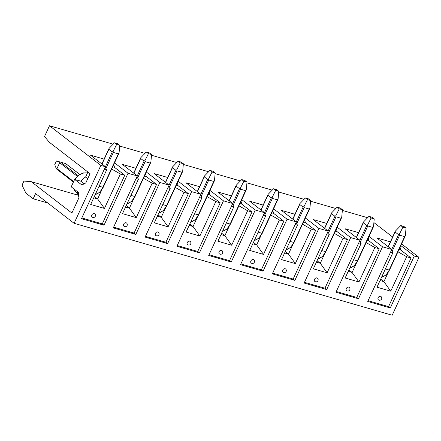 <?xml version="1.0" encoding="UTF-8"?>
<svg xmlns="http://www.w3.org/2000/svg" width="441" height="441" viewBox="0 0 441 441"><rect width="100%" height="100%" fill="white"/><g stroke="black" fill="none" stroke-linecap="round" stroke-linejoin="round"><path stroke-width="0.66" d="M81.822 217.964L102.29 223.879L104.021 225.219L81.48 218.703L105.493 166.737L100.857 165.397L74.099 223.306L35.578 193.582L33.174 198.781L25.898 193.164L22.05 185.159L23.935 181.075L31.217 181.659L78.029 195.187M401.58 243.923L418.95 257.329L392.192 315.232L74.099 223.306M418.95 257.329L414.314 255.989L400.819 245.571M368.103 300.701L388.571 306.622L390.302 307.956L414.314 255.989M390.302 307.956L367.761 301.44L391.773 249.474L382.507 246.795L369.007 236.382M336.296 291.512L356.763 297.427L358.494 298.761L382.507 246.795M358.494 298.761L335.954 292.245L359.966 240.279L350.7 237.6L337.2 227.187M304.483 282.317L324.951 288.232L326.687 289.572L350.7 237.6M326.687 289.572L304.141 283.056L328.154 231.084L318.887 228.41L305.392 217.992M272.676 273.122L293.144 279.043L294.875 280.377L318.887 228.41M294.875 280.377L272.334 273.861L296.346 221.895L287.08 219.216L273.58 208.802M240.863 263.933L261.337 269.848L263.068 271.182L287.08 219.216M263.068 271.182L240.527 264.666L264.539 212.7L255.273 210.021L241.773 199.608M209.056 254.738L229.524 260.653L231.26 261.993L255.273 210.021M231.26 261.993L208.714 255.477L232.727 203.505L223.46 200.831L209.966 190.413M177.249 245.543L197.717 251.458L199.448 252.798L223.46 200.831M199.448 252.798L176.907 246.282L200.92 194.316L191.653 191.637L178.153 181.223M145.436 236.354L165.91 242.269L167.641 243.603L191.653 191.637M167.641 243.603L145.1 237.087L169.112 185.121L159.846 182.442L146.346 172.029M113.629 227.159L134.097 233.074L135.828 234.414L159.846 182.442M135.828 234.414L113.287 227.898L137.3 175.926L128.033 173.252L114.539 162.834M104.021 225.219L128.033 173.252M93.751 197.811L97.621 198.93L94.385 196.438M78.818 196.625A13.566 10.319 -52.3 0 1 77.203 191.455M87.919 172.029L85.593 177.061A13.566 10.319 127.7 0 0 80.83 181.196L74.639 179.41L71.21 186.835L78.487 192.447L78.911 197.811L71.883 213.031L31.217 181.659M100.857 165.397L49.491 125.768L44.519 136.534L49.398 142.311L90.063 173.682L85.775 182.96L81.921 185.022L74.639 179.41M105.267 167.227L106.601 170.005L90.681 204.453L104.456 208.433L97.621 198.93L101.882 189.718M125.558 207.005L129.434 208.124L126.198 205.627M137.074 176.417L138.408 179.2L122.493 213.648L136.269 217.628L129.434 208.124L133.689 198.908M157.371 216.2L161.241 217.319L158.005 214.822M168.886 185.611L170.22 188.39L154.3 222.837L168.076 226.823L161.241 217.319L165.502 208.102M189.178 225.39L193.048 226.509L189.817 224.017M200.694 194.806L202.028 197.585L186.108 232.032L199.883 236.012L193.048 226.509L197.309 217.297M220.985 234.584L224.86 235.703L221.625 233.206M232.501 203.996L233.835 206.779L217.92 241.227L231.696 245.207L224.86 235.703L229.116 226.487M252.798 243.779L256.668 244.898L253.432 242.401M264.313 213.19L265.647 215.969L249.727 250.416L263.503 254.402L256.668 244.898L260.929 235.681M284.605 252.969L288.48 254.088L285.244 251.596M296.12 222.385L297.454 225.164L281.54 259.611L295.316 263.591L288.48 254.088L292.736 244.876M316.418 262.163L320.287 263.283L317.051 260.785M327.928 231.575L329.262 234.358L313.347 268.806L327.123 272.786L320.287 263.283L324.543 254.066M348.225 271.358L352.094 272.477L348.859 269.98M359.74 240.769L361.074 243.548L345.154 278.001L358.93 281.981L352.094 272.477L356.356 263.26M380.032 280.548L383.907 281.667L380.671 279.175M391.547 249.964L392.881 252.743L376.967 287.19L390.743 291.17L383.907 281.667L388.163 272.455M342.359 210.407L367.612 217.716M373.896 222.567L392.617 237.01M49.491 125.768L113.15 144.163M119.693 146.054L144.957 153.358M151.506 155.249L176.764 162.547M183.313 164.438L208.576 171.742M215.12 173.633L240.384 180.937M246.932 182.828L272.191 190.126M278.74 192.017L304.003 199.321M310.547 201.212L335.81 208.516M104.104 159.102L90.51 155.177L105.493 166.737M135.911 168.297L122.322 164.372L137.3 175.926M167.723 177.491L154.13 173.561L169.112 185.121M199.53 186.681L185.937 182.756L200.92 194.316M231.338 195.876L217.749 191.951L232.727 203.505M263.15 205.071L249.556 201.14L264.539 212.7M294.957 214.265L281.364 210.335L296.346 221.895M326.764 223.455L313.176 219.53L328.154 231.084M358.577 232.65L344.983 228.719L359.966 240.279M390.384 241.844L376.79 237.914L391.773 249.474M33.174 198.781L47.788 202.998M388.571 306.622L411.04 257.991L400.786 250.08L400.053 247.225M411.04 257.991L406.657 256.723L397.947 251.783M400.786 250.08L398.978 249.556M388.251 246.458L387.639 246.282M392.881 252.743L390.572 252.076M378.135 297.714A2.084 1.582 -52.3 0 1 380.974 296.517A2.084 2.084 0 0 1 381.349 299.439A2.084 2.084 0 0 1 378.433 299.814A2.084 1.582 -52.3 0 1 378.135 297.714M390.743 291.17L406.657 256.723M356.763 297.427L379.232 248.801L368.979 240.885L368.246 238.035M379.232 248.801L374.85 247.533L366.14 242.589M368.979 240.885L367.166 240.367M356.444 237.264L355.826 237.087M361.074 243.548L358.765 242.881M346.328 288.519A2.084 1.582 -52.3 0 1 349.162 287.323A2.084 2.084 0 0 1 349.542 290.244A2.084 2.084 0 0 1 346.62 290.619A2.084 1.582 -52.3 0 1 346.328 288.519M358.93 281.981L374.85 247.533M324.951 288.232L347.42 239.606L337.167 231.696L336.433 228.84M347.42 239.606L343.037 238.338L334.333 233.394M337.167 231.696L335.358 231.172M324.631 228.074L324.019 227.892M329.262 234.358L326.952 233.691M314.516 279.324A2.084 1.582 -52.3 0 1 317.355 278.133A2.084 2.084 0 0 1 317.729 281.049A2.084 2.084 0 0 1 314.813 281.424A2.084 1.582 -52.3 0 1 314.516 279.324M327.123 272.786L343.037 238.338M293.144 279.043L315.613 230.411L305.359 222.501L304.626 219.646M315.613 230.411L311.23 229.144L302.52 224.204M305.359 222.501L303.551 221.977M292.824 218.879L292.212 218.703M297.454 225.164L295.145 224.497M282.709 270.135A2.084 1.582 -52.3 0 1 285.548 268.938A2.084 2.084 0 0 1 285.922 271.854A2.084 2.084 0 0 1 283.001 272.235A2.084 1.582 -52.3 0 1 282.709 270.135M295.316 263.591L311.23 229.144M261.337 269.848L283.806 221.217L273.552 213.306L272.819 210.456M283.806 221.217L279.423 219.954L270.713 215.01M273.552 213.306L271.739 212.788M261.017 209.684L260.399 209.508M265.647 215.969L263.338 215.302M250.901 260.94A2.084 1.582 -52.3 0 1 253.735 259.743A2.084 2.084 0 0 1 254.115 262.665A2.084 2.084 0 0 1 251.194 263.04A2.084 1.582 -52.3 0 1 250.901 260.94M263.503 254.402L279.423 219.954M229.524 260.653L251.993 212.027L241.74 204.117L241.006 201.261M251.993 212.027L247.61 210.759L238.906 205.815M241.74 204.117L239.932 203.593M229.204 200.495L228.592 200.313M233.835 206.779L231.525 206.112M219.089 251.745A2.084 1.582 -52.3 0 1 221.928 250.554A2.084 2.084 0 0 1 222.303 253.47A2.084 2.084 0 0 1 219.386 253.845A2.084 1.582 -52.3 0 1 219.089 251.745M231.696 245.207L247.61 210.759M197.717 251.458L220.186 202.832L209.933 194.922L209.199 192.067M220.186 202.832L215.803 201.565L207.094 196.625M209.933 194.922L208.124 194.398M197.397 191.3L196.785 191.124M202.028 197.585L199.718 196.918M187.282 242.556A2.084 1.582 -52.3 0 1 190.121 241.359A2.084 2.084 0 0 1 190.495 244.275A2.084 2.084 0 0 1 187.574 244.656A2.084 1.582 -52.3 0 1 187.282 242.556M199.883 236.012L215.803 201.565M165.91 242.269L188.379 193.638L178.125 185.727L177.392 182.877M188.379 193.638L183.996 192.375L175.286 187.431M178.125 185.727L176.312 185.209M165.59 182.105L164.973 181.929M170.22 188.39L167.905 187.723M155.475 233.361A2.084 1.582 -52.3 0 1 158.308 232.164A2.084 2.084 0 0 1 158.688 235.086A2.084 2.084 0 0 1 155.767 235.461A2.084 1.582 -52.3 0 1 155.475 233.361M168.076 226.823L183.996 192.375M134.097 233.074L156.566 184.448L146.313 176.538L145.58 173.682M156.566 184.448L152.184 183.18L143.474 178.236M146.313 176.538L144.505 176.014M133.777 172.916L133.165 172.734M138.408 179.2L136.098 178.533M123.662 224.166A2.084 1.582 -52.3 0 1 126.501 222.975A2.084 2.084 0 0 1 126.876 225.891A2.084 2.084 0 0 1 123.96 226.266A2.084 1.582 -52.3 0 1 123.662 224.166M136.269 217.628L152.184 183.18M87.737 178.715L85.593 177.061M84.203 183.803L80.83 181.196M102.29 223.879L124.759 175.253L114.506 167.343L113.772 164.487M124.759 175.253L120.376 173.986L111.667 169.046M114.506 167.343L112.698 166.819M101.97 163.721L101.353 163.545M106.601 170.005L104.291 169.338M91.855 214.976A2.084 1.582 -52.3 0 1 94.688 213.78A2.084 2.084 0 0 1 95.069 216.696A2.084 2.084 0 0 1 92.147 217.077A2.084 1.582 -52.3 0 1 91.855 214.976M104.456 208.433L120.376 173.986M403.901 226.448L400.77 225.544L402.909 227.198L406.04 228.102L403.901 226.448M406.04 228.102L405.34 235.781L404.618 236.624L399.607 235.174L399.441 234.077L402.909 227.198M399.441 234.077L398.554 234.662L395.13 232.021L395.312 231.183L388.152 246.679M404.618 236.624L389.183 270.03L389.508 270.046L405.34 235.781M400.77 225.544L395.312 231.183M372.088 217.259L368.957 216.349L371.102 218.003L374.233 218.907L372.088 217.259M374.233 218.907L373.527 226.591L372.81 227.429L367.8 225.979L367.634 224.888L371.102 218.003M367.634 224.888L366.747 225.467L363.323 222.826L363.5 221.988L356.339 237.484M372.81 227.429L357.37 260.835L357.701 260.857L373.527 226.591M368.957 216.349L363.5 221.988M340.281 208.064L337.15 207.16L339.289 208.808L342.42 209.712L340.281 208.064M342.42 209.712L341.72 217.396L340.998 218.234L335.992 216.79L335.822 215.693L339.289 208.808M335.822 215.693L334.934 216.277L331.511 213.637L331.693 212.794L324.532 228.289M340.998 218.234L325.563 251.646L325.888 251.662L341.72 217.396M337.15 207.16L331.693 212.794M308.474 198.869L305.343 197.965L307.482 199.619L310.613 200.523L308.474 198.869M310.613 200.523L309.907 208.202L309.191 209.04L304.18 207.595L304.014 206.498L307.482 199.619M304.014 206.498L303.127 207.083L299.704 204.442L299.886 203.604L292.725 219.1M309.191 209.04L293.756 242.451L294.081 242.467L309.907 208.202M305.343 197.965L299.886 203.604M276.661 189.674L273.53 188.77L275.669 190.424L278.8 191.328L276.661 189.674M278.8 191.328L278.1 199.012L277.383 199.85L272.373 198.4L272.207 197.309L275.669 190.424M272.207 197.309L271.32 197.888L267.891 195.247L268.073 194.409L260.912 209.905M277.383 199.85L261.943 233.256L262.274 233.278L278.1 199.012M273.53 188.77L268.073 194.409M244.854 180.485L241.723 179.581L243.862 181.229L246.993 182.133L244.854 180.485M246.993 182.133L246.293 189.817L245.571 190.655L240.565 189.211L240.395 188.114L243.862 181.229M240.395 188.114L239.507 188.698L236.084 186.058L236.266 185.214L229.105 200.71M245.571 190.655L230.136 224.067L230.461 224.083L246.293 189.817M241.723 179.581L236.266 185.214M213.042 171.29L209.916 170.386L212.055 172.04L215.186 172.944L213.042 171.29M215.186 172.944L214.48 180.623L213.764 181.46L208.753 180.016L208.587 178.919L212.055 172.04M208.587 178.919L207.7 179.504L204.277 176.863L204.459 176.025L197.298 191.521M213.764 181.46L198.329 214.872L198.654 214.888L214.48 180.623M209.916 170.386L204.459 176.025M181.234 162.095L178.103 161.191L180.242 162.845L183.373 163.749L181.234 162.095M183.373 163.749L182.673 171.433L181.957 172.271L176.946 170.821L176.78 169.73L180.242 162.845M176.78 169.73L175.893 170.309L172.464 167.668L172.646 166.83L165.485 182.326M181.957 172.271L166.516 205.677L166.847 205.699L182.673 171.433M178.103 161.191L172.646 166.83M86.971 172.944L87.533 171.731M149.427 152.906L146.296 152.002L148.435 153.65L151.566 154.554L149.427 152.906M151.566 154.554L150.866 162.238L150.144 163.076L145.133 161.626L144.968 160.535L148.435 153.65M144.968 160.535L144.08 161.119L140.657 158.473L140.839 157.635L133.678 173.131M150.144 163.076L134.709 196.488L135.034 196.504L150.866 162.238M146.296 152.002L140.839 157.635M73.399 182.1L56.371 168.837L54.734 164.68L56.448 160.971L60.649 162.145L78.046 175.568M65.659 163.6L60.649 162.145M117.615 143.711L114.484 142.807L116.628 144.461L119.759 145.365L117.615 143.711M119.759 145.365L119.053 153.044L118.337 153.881L113.326 152.437L113.161 151.34L116.628 144.461M59.601 161.847L59.678 162.707L56.933 168.644L56.371 168.837M113.161 151.34L112.273 151.925L108.85 149.284L109.026 148.446L101.871 163.942M118.337 153.881L102.902 187.293L103.227 187.309L119.053 153.044M114.484 142.807L109.026 148.446M73.79 188.82A11.295 8.588 127.7 0 0 75.852 191.956L77.434 193.323M87.423 173.098A11.295 8.588 127.7 0 0 75.163 179.559M399.607 235.174L392.176 251.265M381.586 277.185A12.486 7.767 -73.9 0 0 389.183 270.03L385.401 268.938M398.554 234.662L391.729 249.435M388.306 246.795L395.13 232.021M367.8 225.979L360.363 242.07M349.779 267.99A12.486 7.767 -73.9 0 0 357.37 260.835L353.588 259.743M366.747 225.467L359.917 240.246M356.493 237.6L363.323 222.826M335.992 216.79L328.556 232.881M317.972 258.801A12.486 7.767 -73.9 0 0 325.563 251.646L321.781 250.549M334.934 216.277L328.11 231.051M324.686 228.41L331.511 213.637M304.18 207.595L296.743 223.686M286.159 249.606A12.486 7.767 -73.9 0 0 293.756 242.451L289.974 241.359M303.127 207.083L296.302 221.856M292.874 219.216L299.704 204.442M272.373 198.4L264.936 214.491M254.352 240.411A12.486 7.767 -73.9 0 0 261.943 233.256L258.161 232.164M271.32 197.888L264.49 212.667M261.066 210.021L267.891 195.247M240.565 189.211L233.129 205.302M222.545 231.222A12.486 7.767 -73.9 0 0 230.136 224.067L226.354 222.97M239.507 188.698L232.683 203.472M229.259 200.831L236.084 186.058M208.753 180.016L201.316 196.107M190.733 222.027A12.486 7.767 -73.9 0 0 198.329 214.872L194.547 213.78M207.7 179.504L200.875 194.277M197.447 191.637L204.277 176.863M176.946 170.821L169.509 186.912M158.925 212.832A12.486 7.767 -73.9 0 0 166.516 205.677L162.735 204.585M175.893 170.309L169.063 185.088M165.64 182.442L172.464 167.668M145.133 161.626L137.702 177.723M127.113 203.643A12.486 7.767 -73.9 0 0 134.709 196.488L130.927 195.391M144.08 161.119L137.256 175.893M133.832 173.252L140.657 158.473M65.654 163.594L79.667 174.404M113.326 152.437L105.89 168.528M95.306 194.448A12.486 7.767 -73.9 0 0 102.902 187.293L99.115 186.201M73.653 181.549L56.933 168.644M112.273 151.925L105.443 166.698M102.02 164.058L108.85 149.284M59.678 162.707L77.263 176.279M75.852 191.956L73.658 188.72M74.816 179.459L78.432 175.259L83.597 172.894L87.439 173.059M389.508 270.046L385.869 275.112L381.564 277.235M357.701 260.857L354.062 265.917L349.757 268.04M325.888 251.662L322.25 256.723L317.944 258.85M294.081 242.467L290.443 247.533L286.137 249.656M262.274 233.278L258.63 238.338L254.33 240.461M230.461 224.083L226.823 229.144L222.518 231.271M198.654 214.888L195.016 219.954L190.71 222.077M166.847 205.699L163.203 210.759L158.903 212.882M135.034 196.504L131.396 201.565L127.091 203.692M103.227 187.309L99.589 192.375L95.284 194.498M65.748 163.622L79.7 174.382"/></g></svg>
